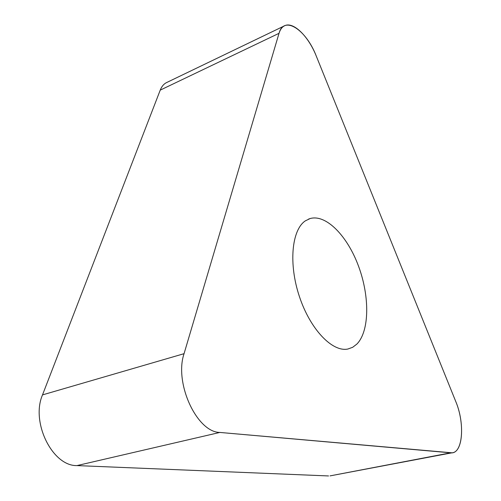 <?xml version="1.0" encoding="UTF-8"?>
<svg xmlns="http://www.w3.org/2000/svg" width="501" height="501" viewBox="0 0 501 501"><rect width="100%" height="100%" fill="white"/><g stroke="black" fill="none" stroke-linecap="round" stroke-linejoin="round"><path stroke-width="0.75" d="M450.656 452.816L219.858 432.438C196.88 432.338 174.029 382.977 184.055 353.681L279.026 33.316C280.209 29.44 282.101 26.904 284.712 25.708C293.461 21.386 308.591 36.479 316.331 56.225L455.735 401.445C464.84 422.913 463.087 452.322 451.99 452.81L219.858 432.438C196.88 432.338 174.029 382.977 184.055 353.681L279.026 33.316C283.885 14.867 306.255 29.747 316.331 56.225L455.735 401.445C465.316 423.921 462.742 454.607 450.656 452.816L331.274 475.656M305.316 220.872C291.62 229.965 288.451 264.046 299.473 296.742C310.344 329.495 332.432 352.335 347.888 349.022L352.698 347.281L356.919 344.03C369.531 331.111 369.819 296.592 358.603 266.382C347.525 236.103 326.126 213.933 310.094 218.555L305.316 220.872M284.343 25.889L166.858 82.44C163.927 83.792 161.717 86.354 160.232 90.124L42.51 394.894C30.586 422.18 52.48 466.306 76.947 465.592L328.55 475.944M219.858 432.438L76.947 465.592M42.51 394.894L184.055 353.681M279.026 33.316L160.232 90.124M451.99 452.81L330.053 475.887M310.094 218.555L308.484 219.125"/></g></svg>
